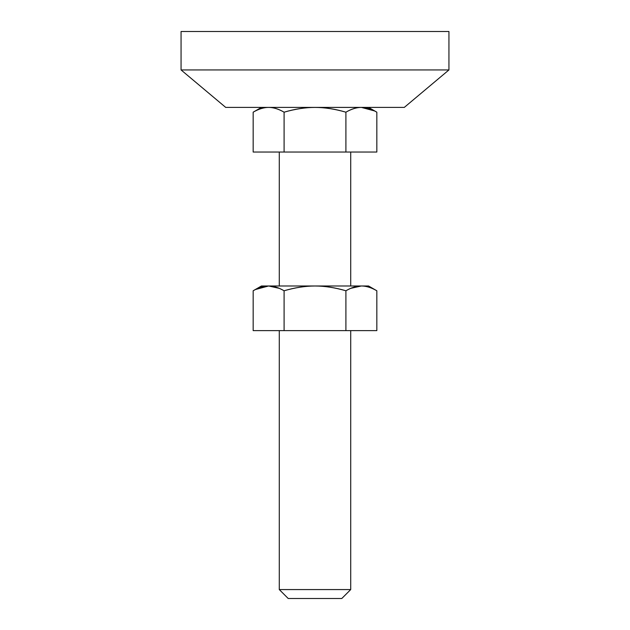 <?xml version="1.0" encoding="UTF-8"?>
<svg xmlns="http://www.w3.org/2000/svg" width="630" height="630" viewBox="0 0 630 630"><rect width="100%" height="100%" fill="white"/><g stroke="black" fill="none" stroke-linecap="round" stroke-linejoin="round"><path stroke-width="0.94" d="M284.099 112.187C278.578 109.006 273.436 107.407 268.663 107.399C263.742 107.391 258.576 108.982 253.166 112.179C258.678 108.998 263.828 107.407 268.6 107.399C273.396 107.399 278.562 108.99 284.099 112.187L284.099 152.043L253.166 152.043L253.166 112.179L261.45 107.399L253.166 112.179C258.552 108.998 263.702 107.407 268.6 107.399C273.467 107.391 278.633 108.99 284.099 112.187C294.816 109.006 305.117 107.415 315.008 107.415C324.899 107.415 335.191 109.006 345.901 112.187C351.351 109.006 356.493 107.407 361.336 107.399C366.258 107.391 371.424 108.982 376.834 112.179L368.55 107.399L376.834 112.179C371.322 108.998 366.172 107.407 361.399 107.399L361.368 107.399C356.533 107.391 351.367 108.99 345.901 112.187L345.901 152.043L284.099 152.043L284.099 112.187C295.139 109.006 305.448 107.415 315.008 107.415C324.568 107.415 334.869 109.006 345.901 112.187C334.869 109.006 324.568 107.415 315.008 107.415L404.295 107.399L448.938 69.938L181.062 69.938L225.705 107.399L404.295 107.399L448.938 69.938L448.938 31.5L181.062 31.5L181.062 69.938L448.938 69.938L448.938 31.5L181.062 31.5L181.062 69.938L225.705 107.399L315 107.399M288.209 598.5L341.791 598.5L350.713 589.57L279.287 589.57L288.209 598.5L341.791 598.5L350.713 589.57L350.713 330.624L350.713 589.57L279.287 589.57L279.287 330.624L279.287 589.57L288.209 598.5M350.713 288.359L361.321 285.981M350.713 285.981L350.713 152.043L350.713 285.981M279.287 152.043L279.287 285.981L279.287 152.043M279.287 288.351L268.679 285.981M253.166 112.179L253.166 152.043L345.901 152.043L345.901 112.187C351.422 109.006 356.564 107.407 361.336 107.399C366.132 107.391 371.298 108.99 376.834 112.179L376.834 152.043L376.834 112.179M376.834 152.043L345.901 152.043L376.834 152.043M374.574 110.951L361.399 107.399M253.166 290.769L261.45 285.981L368.55 285.981L261.45 285.981L253.166 290.769C258.576 287.571 263.742 285.973 268.663 285.981C273.507 285.988 278.649 287.587 284.099 290.776C294.816 287.587 305.117 285.996 315.008 285.996C324.899 285.996 335.191 287.587 345.901 290.776C351.367 287.571 356.533 285.981 361.399 285.981C366.298 285.988 371.448 287.579 376.834 290.769L368.55 285.981L376.834 290.769C371.322 287.579 366.172 285.988 361.399 285.981C356.604 285.981 351.438 287.571 345.901 290.776C334.869 287.587 324.568 285.996 315.008 285.996C305.448 285.996 295.139 287.587 284.099 290.776C278.578 287.587 273.436 285.988 268.663 285.981C263.868 285.973 258.702 287.571 253.166 290.769L253.166 330.624L284.099 330.624L284.099 290.776L284.099 330.624L345.901 330.624L345.901 290.776L345.901 330.624L376.834 330.624L376.834 290.769L376.834 330.624L253.166 330.624L253.166 290.769C258.678 287.579 263.828 285.988 268.6 285.981L255.426 289.532M376.834 290.769C371.424 287.571 366.258 285.973 361.336 285.981L361.368 285.981"/></g></svg>
